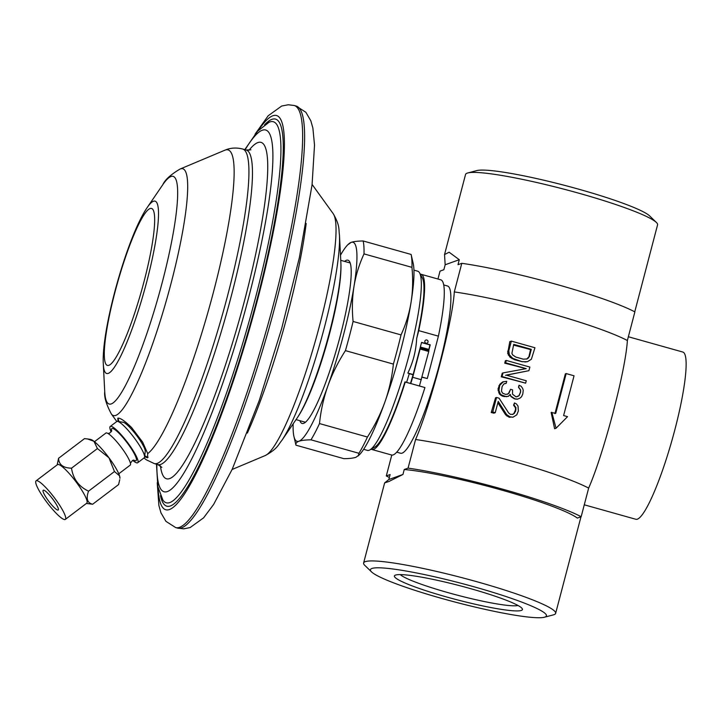 <?xml version="1.0" encoding="UTF-8"?>
<svg xmlns="http://www.w3.org/2000/svg" width="722" height="722" viewBox="0 0 722 722"><rect width="100%" height="100%" fill="white"/><g stroke="black" fill="none" stroke-linecap="round" stroke-linejoin="round"><path stroke-width="1.08" d="M244.785 149.616L257.583 131.214L268.954 122.307A197.873 30.685 -74.3 0 1 269.694 122.009A197.873 30.685 105.7 0 1 255.001 299.666A197.873 30.685 105.7 0 1 169.86 502.557A197.873 30.685 -74.3 0 1 162.91 500.093A197.873 30.685 -74.3 0 1 162.784 499.904M117.984 421.467L117.812 418.182C120.005 417.668 124.608 420.791 131.621 427.55L142.649 442.144L147.703 453.606L147.568 457.802L144.608 456.782M144.752 455.6A24.819 4.485 -127.2 0 0 148.118 457.188M118.345 418.119A24.819 4.485 -127.2 0 0 119.004 421.63M137.721 462.721L144.201 457.811A22.743 4.106 -127.2 0 0 144.571 457.044L145.248 451.43A18.61 3.366 -127.2 0 0 136.386 435.195A18.61 3.366 -127.2 0 0 123.146 422.271L117.56 421.404A22.743 4.106 -127.2 0 0 116.928 421.44A22.743 4.106 52.8 0 0 116.72 421.558L110.24 426.467A22.743 4.106 52.8 0 1 110.448 426.359A22.743 4.106 -127.2 0 1 127.641 442.631A22.743 4.106 -127.2 0 1 137.721 462.721A22.743 4.106 -127.2 0 1 137.514 462.838A22.743 4.106 52.8 0 1 132.731 460.365M144.571 457.044A22.743 4.106 -127.2 0 0 133.741 437.198A22.743 4.106 -127.2 0 0 117.56 421.404M111.17 431.909A22.743 4.106 52.8 0 1 110.24 426.467M134.175 460.293A20.117 3.637 52.8 0 0 135.953 460.735A20.117 3.637 -127.2 0 0 127.559 443.317A20.117 3.637 -127.2 0 0 112.009 428.462A20.117 3.637 52.8 0 0 111.621 430.538M118.778 473.785L130.195 465.139A20.117 3.637 -127.2 0 0 130.285 462.721A20.117 3.637 -127.2 0 0 120.935 446.909A20.117 3.637 -127.2 0 0 108.237 433.633A20.117 3.637 -127.2 0 0 106.071 432.965A20.117 3.637 -127.2 0 0 105.881 433.065L94.465 441.72M87.642 438.967L90.449 439.4A24.819 4.485 52.8 0 1 93.95 441.313L87.642 438.967L84.474 438.642L58.563 458.289L57.173 464.878M86.405 503.442L92.651 504.236C87.245 502.945 85.873 498.586 88.544 491.168L114.464 471.529L119.527 475.78A24.819 4.485 52.8 0 1 119.924 478.28L119.527 475.78A24.819 4.485 -127.2 0 0 108.95 457.757A24.819 4.485 -127.2 0 0 93.95 441.313L97.416 448.552L71.505 468.19C63.148 467.955 58.834 464.652 58.563 458.289M88.544 491.168C78.824 486.574 73.139 478.912 71.505 468.19M36.1 480.843L57.498 464.625A24.196 4.368 -127.2 0 1 57.715 464.508A24.196 4.368 52.8 0 1 76.009 481.818A24.196 4.368 52.8 0 1 86.73 503.198L65.332 519.407A24.196 4.368 -127.2 0 0 54.61 498.036A24.196 4.368 -127.2 0 0 36.317 480.726A24.196 4.368 -127.2 0 0 36.1 480.843A24.196 4.368 -127.2 0 0 46.822 502.223A24.196 4.368 -127.2 0 0 65.106 519.533A24.196 4.368 -127.2 0 0 65.332 519.407M92.651 504.236L118.57 484.597L119.753 479.67M114.464 471.529L108.95 457.757L97.416 448.552M58.094 510.075A12.409 2.238 52.8 0 1 48.717 501.203A12.409 2.238 52.8 0 1 43.221 490.238A12.409 2.238 52.8 0 1 43.329 490.184A12.409 2.238 52.8 0 1 52.715 499.055A12.409 2.238 52.8 0 1 58.211 510.021A12.409 2.238 52.8 0 1 58.094 510.075M299.883 420.682A84.79 13.149 -74.3 0 0 302.103 423.453A84.79 13.149 -74.3 0 0 303.628 423.354A84.79 13.149 -74.3 0 0 338.916 340.892A84.79 13.149 -74.3 0 0 347.932 260.191A84.79 13.149 -74.3 0 0 346.407 260.29A84.79 13.149 -74.3 0 0 344.593 261.4M293.141 423.859A103.399 16.037 -74.3 0 0 293.926 436.44A103.399 16.037 -74.3 0 0 298.935 441.25A103.399 16.037 -74.3 0 0 327.914 385.828A103.399 16.037 -74.3 0 0 353.997 286.399A103.399 16.037 -74.3 0 0 351.1 242.393A103.399 16.037 -74.3 0 0 347.706 244.848A103.399 16.037 -74.3 0 0 340.486 255.182M293.926 436.44L295.957 445.185L343.925 458.678C349.439 458.614 353.455 458.136 355.973 457.261L359.366 454.815A103.399 16.037 -74.3 0 0 384.961 401.838A103.399 16.037 -74.3 0 0 411.044 302.41C412.813 291.228 413.119 279.54 411.955 267.357A111.666 17.319 -74.3 0 0 411.107 254.442L363.157 240.977C357.634 241.04 353.618 241.518 351.1 242.393L347.706 244.848M358.265 455.934L358.942 453.29A111.666 17.319 -74.3 0 0 367.444 437.027C374.799 425.619 380.629 413.887 384.961 401.838C389.212 389.763 392.019 377.182 393.382 364.087A111.666 17.319 -74.3 0 0 401.035 334.909C405.863 324.413 409.203 313.574 411.044 302.41A103.399 16.037 -74.3 0 0 413.146 263.214L411.116 254.478M295.966 445.212C295.497 443.47 296.48 442.144 298.935 441.25C301.453 440.366 305.469 439.897 310.983 439.833A111.666 17.319 -74.3 0 0 319.494 423.57C320.848 410.475 323.664 397.894 327.914 385.828C332.237 373.77 338.077 362.038 345.432 350.63A111.666 17.319 -74.3 0 0 353.085 321.452C351.921 309.269 352.228 297.581 353.997 286.399C355.838 275.235 359.177 264.396 364.005 253.891A111.666 17.319 -74.3 0 0 363.157 240.977M358.942 453.29L310.983 439.833M367.444 437.027L319.494 423.57M393.382 364.087L345.432 350.63M401.035 334.909L353.085 321.452M411.955 267.357L364.005 253.891M413.941 270.127L417.731 271.192A93.057 14.431 105.7 0 1 419.599 272.916A93.057 14.431 105.7 0 1 406.477 364.691A93.057 14.431 105.7 0 1 369.926 449.887A93.057 14.431 105.7 0 1 369.104 450.266A93.057 14.431 105.7 0 1 367.435 450.384L363.644 449.319M420.303 274.207A90.99 14.115 105.7 0 1 421.106 274.288A90.99 14.115 105.7 0 1 418.742 330.631L416.666 338.546C416.043 350.712 413.11 362.218 407.858 373.066L409.266 373.671A86.857 13.474 105.7 0 1 406.612 382.344M416.666 338.546A88.923 13.79 -74.3 0 0 418.3 331.064A88.923 13.79 -74.3 0 0 422.325 277.907L419.599 272.916M374.844 447.044A88.923 13.79 -74.3 0 0 404.961 381.884L405.25 382.055A90.99 14.115 105.7 0 1 371.929 449.499A90.99 14.115 105.7 0 1 371.207 449.147M419.437 385.945L424.924 387.57A90.99 14.115 105.7 0 1 391.595 455.013L371.929 449.499M404.961 381.884L424.924 387.57M409.266 373.671L413.083 374.745M422 377.245L427.298 378.527L438.407 336.154A90.99 14.115 105.7 0 0 440.772 279.811L421.106 274.288M443.705 284.928L447.523 286.002A86.857 13.474 105.7 0 1 438.29 368.671A86.857 13.474 105.7 0 1 402.145 453.136A86.857 13.474 105.7 0 1 400.584 453.245L396.766 452.171M407.858 373.066L413.137 374.547L420.24 347.472L420.105 349.042L428.76 351.479L419.419 386.026M422.045 377.046L427.298 378.527M418.742 330.631L438.407 336.154M420.357 347.02L428.877 349.412L428.895 349.899L430.231 344.809L421.576 342.381L420.24 347.472M426.837 340.017A1.652 1.625 70.3 0 0 424.798 341.668A1.652 1.625 70.3 0 0 426.982 343.167A1.652 1.625 70.3 0 0 426.837 340.017M405.25 382.055L410.764 383.599L412.695 377.29L421.35 379.727M412.695 377.29L420.105 349.042M410.475 383.427L413.137 374.547M428.895 349.899L428.76 351.479M421.531 342.553L429.942 344.917A86.857 13.474 105.7 0 1 428.877 349.412M454.291 291.932C452.622 321.606 430.745 404.997 415.574 439.517L408.065 468.136L404.248 469.499A99.266 10.74 14.7 0 1 501.402 489.994A99.266 10.74 14.7 0 1 577.338 518.08L581.156 516.717L588.656 488.099C603.872 453.425 625.676 370.341 627.373 340.513A109.6 11.859 -165.3 0 0 454.291 291.932L461.8 263.313L457.983 264.685L459.282 259.712L445.158 264.766L443.859 269.739L440.041 271.111L437.965 279.017M404.248 469.499L402.948 474.471L388.824 479.534L390.124 474.562L386.306 475.924L391.784 455.059M386.306 475.924A109.6 11.859 -165.3 0 0 389.366 477.468M402.948 474.471L388.968 481.466L384.636 482.892L388.824 479.534M544.388 617.238L553.413 614.864A99.266 10.74 -165.3 0 0 554.045 614.675A99.266 10.74 -165.3 0 0 555.642 613.357A99.266 10.74 -165.3 0 0 477.305 581.842A99.266 10.74 -165.3 0 0 365.224 561.671A99.266 10.74 -165.3 0 0 363.617 562.979A99.266 10.74 -165.3 0 0 364.827 565.389L371.523 571.887A90.99 9.846 -165.3 0 0 455.934 602.283A90.99 9.846 -165.3 0 0 544.388 617.238A90.99 9.846 -165.3 0 0 544.975 617.057A90.99 9.846 -165.3 0 0 474.625 586.959A90.99 9.846 -165.3 0 0 371.884 568.476A90.99 9.846 -165.3 0 0 371.523 571.887M395.485 575.1A66.171 7.157 14.7 0 1 461.764 586.237A66.171 7.157 14.7 0 1 522.259 608.7A66.171 7.157 14.7 0 1 521.374 610.433A66.171 7.157 14.7 0 1 448.154 597.401A66.171 7.157 14.7 0 1 394.997 575.317A66.171 7.157 14.7 0 1 395.485 575.1M581.156 516.717A109.6 11.859 -165.3 0 0 408.065 468.136M627.373 340.513L634.882 311.895A109.6 11.859 14.7 0 0 461.8 263.313M634.755 311.832L657.571 224.84A99.266 10.74 -165.3 0 0 656.361 222.43A99.266 10.74 -165.3 0 0 579.234 193.325A99.266 10.74 -165.3 0 0 467.784 172.955A99.266 10.74 -165.3 0 0 467.152 173.154A99.266 10.74 -165.3 0 0 465.546 174.462L444.562 254.442M459.282 259.712L449.111 252.213L444.535 254.559L445.158 264.766M656.361 222.43L649.674 215.941A90.99 9.846 -165.3 0 0 565.263 185.536A90.99 9.846 -165.3 0 0 476.8 170.591L467.784 172.955M628.366 336.759L682.768 352.029A86.857 13.474 105.7 0 1 673.536 434.698A86.857 13.474 105.7 0 1 637.382 519.172A86.857 13.474 105.7 0 1 635.82 519.271L584.279 504.804M518.008 605.487A62.038 6.715 14.7 0 1 457.766 595.28A62.038 6.715 14.7 0 1 400.268 574.604M588.656 488.099A109.6 11.859 -165.3 0 0 415.574 439.517M566.174 373.581L555.741 413.345L551.139 412.479L554.604 428.751L556.057 428.227L567.546 416.666L563.611 415.556L574.044 375.783L566.174 373.581L565.353 373.87L554.92 413.643M524.93 362.02L527.52 361.65L531.374 359.267L534.939 347.733L511.338 341.109L509.795 341.659L507.683 353.32L510.084 357.3L514.497 359.7A126.955 13.736 -165.3 0 1 522.259 361.731L527.52 361.65M506.266 360.44L505.635 362.85L526.23 368.635L502.99 372.922L502.043 376.541L525.643 383.165L526.284 380.756L506.194 375.115L528.919 370.684L529.876 367.065L506.266 360.44L505.337 360.774L504.741 363.175A127.577 13.799 -165.3 0 1 525.941 368.68M505.581 375.332L528.919 370.684M525.643 383.165L525.598 383.183A128.209 13.871 -165.3 0 0 501.267 376.821L502.214 373.202L502.99 372.922M519.172 385.241L518.64 387.254L520.625 389.97L520.598 392.127L519.145 395.611L516.113 396.919L512.512 394.185L512.566 389.871L510.553 389.311L509.001 393.192L507.674 394.122L505.454 394.365L502.548 393.111L501.465 391.08L502.124 386.514L503.866 383.969L506.194 383.328L506.727 381.315L502.729 381.911L499.868 384.212L498.018 388.932L499.416 394.05L502.223 396.062A127.234 13.763 -165.3 0 1 504.308 396.595L508.288 396.324L510.292 394.42L510.986 396.595L514.254 398.77A127.28 13.772 -165.3 0 1 515.273 399.04L517.439 399.185L520.129 398.048L521.555 396.721L522.791 394.041L523.242 390.277L522.665 388.382L521.076 386.207L519.028 385.295L518.486 387.308L520.508 390.015L520.472 392.172L518.956 395.674L517.602 396.622M504.507 383.662L506.194 383.328M510.553 389.311L508.559 393.355L507.178 394.302M509.885 394.573L510.986 396.595M514.524 402.957L513.992 404.97L515.977 407.695L515.526 411.459L513.18 414.257L510.454 414.356L508.658 412.984L499.064 398.183L496.546 397.479L492.747 411.982L495.256 412.686L498.216 401.405L506.627 414.572L509.822 416.774L512.945 417.217L516.799 414.843L518.36 410.953L518.017 406.098L516.429 403.923L514.524 402.957L513.55 405.132L515.526 407.858L515.445 410.024L513.865 413.562L512.476 414.509M510.824 417.054L512.945 417.217M509.967 417.361A124.193 13.438 -165.3 0 0 508.938 417.09L505.698 414.906L497.864 402.741M495.256 412.686L493.866 413.183A124.193 13.438 -165.3 0 0 491.231 412.524L495.527 397.849L496.546 397.479M551.807 412.244L556.057 428.227M511.338 341.109L508.802 350.775L509.362 354.818L512.746 358.365L522.259 361.731M522.683 361.587L525.3 361.884M515.147 359.475L514.497 359.7M512.746 358.365L511.979 358.635M510.95 356.993L510.084 357.3M509.362 354.818L508.36 355.179M508.775 352.923L507.683 353.32M508.802 350.775L507.62 351.199M531.293 349.304L529.397 356.551L527.15 358.951L523.315 359.168L515.788 357.056L512.584 354.863L511.898 353.374L513.721 344.367L531.293 349.304L530.553 349.565L528.91 356.722L526.717 359.105M529.397 356.551L528.91 356.722M530.553 349.565A124.581 13.474 -165.3 0 0 513.523 345.116M528.468 358.022L528.017 358.184M505.635 362.85L504.741 363.175M502.043 376.541L501.267 376.821M503.396 381.676L499.723 385.404L498.956 390.376L500.22 393.761L499.416 394.05M500.22 393.761L501.519 394.988L500.761 395.259M499.534 392.272L498.703 392.569M498.956 390.376L498.099 390.683M498.875 388.626L498.018 388.932M499.723 385.404L498.902 385.692M500.644 383.933L499.868 384.212M502.07 382.606L501.357 382.859M511.375 396.459L515.273 399.04M515.58 398.932L517.692 399.095M501.519 394.988L506.501 396.73M507.043 396.54L508.757 396.152M504.931 396.378L504.308 396.595M502.918 395.809L502.223 396.062M514.497 413.327L513.865 413.562M515.526 411.459L514.966 411.657M515.95 409.843L515.445 410.024M515.977 407.695L515.526 407.858M509.822 416.774L508.938 417.09M507.918 415.809L507.006 416.134M506.627 414.572L505.698 414.906M492.747 411.982L491.231 412.524M296.11 106.035A219.199 33.997 105.7 0 1 272.808 314.684A219.199 33.997 105.7 0 1 181.574 527.863A219.199 33.997 105.7 0 1 177.639 528.125L183.749 528.838L190.112 527.574L203.604 517.836L213.64 504.425L232.231 469.21L259.27 400.448L281.625 328.7L299.35 257.691L312.066 184.814L314.521 145.122L312.888 128.101L310.839 120.818L305.857 112.271L296.11 106.035L294.143 105.484A219.199 33.997 105.7 0 1 270.84 314.124A219.199 33.997 105.7 0 1 179.607 527.313A219.199 33.997 -74.3 0 1 175.672 527.574L177.639 528.125M258.44 130.276A204.723 31.75 -74.3 0 1 272.781 115.8A204.723 31.75 105.7 0 1 257.583 299.603A204.723 31.75 105.7 0 1 169.489 509.524A204.723 31.75 -74.3 0 1 158.082 487.819M264.568 124.852A201.005 31.172 -74.3 0 1 271.842 119.383A201.005 31.172 105.7 0 1 256.924 299.847A201.005 31.172 105.7 0 1 170.428 505.951A201.005 31.172 -74.3 0 1 160.492 495.644M156.845 464.3A187.855 29.133 -74.3 0 0 167.45 491.538A187.855 29.133 105.7 0 0 248.287 298.917A187.855 29.133 105.7 0 0 262.23 130.258A187.855 29.133 -74.3 0 0 245.146 149.725M249 150.266A174.697 27.093 -74.3 0 1 257.817 142.604A174.697 27.093 105.7 0 1 244.848 299.45A174.697 27.093 105.7 0 1 169.679 478.578A174.697 27.093 -74.3 0 1 160.428 465.834M161.845 467.324L157.838 464.58A163.371 25.333 -74.3 0 0 160.78 464.381A163.371 25.333 105.7 0 0 228.766 305.496A163.371 25.333 105.7 0 0 246.139 150.005L250.895 149.806M143.994 457.974L146.277 459.77L154.3 463.587A163.371 25.333 -74.3 0 0 157.234 463.389A163.371 25.333 -74.3 0 0 225.228 304.503A163.371 25.333 -74.3 0 0 242.592 149.003L246.139 150.005M147.703 453.606A158.56 24.593 -74.3 0 0 215.057 285.921A158.56 24.593 -74.3 0 0 225.138 150.095A158.56 24.593 -74.3 0 0 224.768 150.239L226.248 149.662C231.257 147.766 236.708 147.541 242.592 149.003M116.793 421.504L111.359 413.977A128.173 19.882 -74.3 0 0 115.746 415.412A128.173 19.882 -74.3 0 0 170.897 283.981A128.173 19.882 -74.3 0 0 180.419 168.903A128.173 19.882 -74.3 0 0 180.121 169.02L224.768 150.239M111.359 413.977C106.251 404.383 104.04 396.91 104.726 391.568A118.237 18.339 -74.3 0 0 111.305 403.905A118.237 18.339 -74.3 0 0 162.179 282.663A118.237 18.339 -74.3 0 0 170.961 176.511A118.237 18.339 -74.3 0 0 162.793 184.706C164.986 179.787 170.762 174.553 180.121 169.02M147.252 207.467C127.37 236.166 101.251 329.196 103.309 364.05A89.501 13.88 -74.3 0 0 108.282 373.382A89.501 13.88 -74.3 0 0 146.792 281.616A89.501 13.88 -74.3 0 0 153.443 201.267A89.501 13.88 -74.3 0 0 147.252 207.467L162.793 184.706M150.041 208.568A81.496 12.635 -74.3 0 0 114.969 292.13A81.496 12.635 -74.3 0 0 108.923 365.305A81.496 12.635 -74.3 0 0 143.985 281.742A81.496 12.635 -74.3 0 0 150.041 208.568M420.258 348.13L428.913 350.558M340.865 262.501A88.77 13.763 105.7 0 1 326.786 342.318A88.77 13.763 105.7 0 1 297.274 417.803L281.742 440.564A117.515 18.221 105.7 0 0 320.812 340.64A117.515 18.221 105.7 0 0 339.448 234.984L340.865 262.501C342.959 296.616 316.814 389.763 297.274 417.803M339.448 234.984C338.591 229.713 340.243 225.805 333.203 213.676A126.549 19.629 105.7 0 1 315.839 339.25A126.549 19.629 105.7 0 1 265.317 455.51C277.645 448.813 278.268 444.617 281.742 440.564M306.182 223.495A156.927 24.34 105.7 0 1 247.357 433.065M294.143 105.484L288.277 104.762L281.67 106.035L268.178 115.773L255.056 134.202M175.672 527.574L165.925 521.338L160.943 512.791L158.894 505.508L157.234 482.711M156.484 464.201L157.856 486.673L162.91 500.093M154.3 463.587L157.838 464.58M103.309 364.05L104.726 391.568M130.393 463.235L132.568 460.419L133.787 460.067M107.777 433.38L109.446 433.281L111.739 430.971M296.047 419.608L305.442 422.244M340.757 260.326L350.152 262.961M374.889 447.017L369.926 449.887M384.627 482.91L363.617 562.979M580.984 516.771L555.642 613.357M333.203 213.676L312.112 184.453M265.317 455.51L232.105 469.49"/></g></svg>
